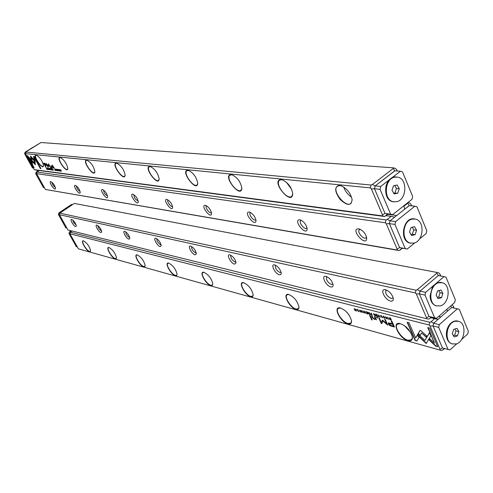 <?xml version="1.0" encoding="UTF-8"?>
<svg xmlns="http://www.w3.org/2000/svg" width="493" height="493" viewBox="0 0 493 493"><rect width="100%" height="100%" fill="white"/><g stroke="black" fill="none" stroke-linecap="round" stroke-linejoin="round"><path stroke-width="0.74" d="M51.451 169.968L50.908 168.495L51.266 169.728L50.237 168.409L51.451 169.968M35.04 160.847L30.541 156.096L31.342 162.487L32.452 164.477L31.663 158.117L35.145 161.79L35.04 160.847M32.384 163.941L31.515 162.376L30.757 156.324M26.862 155.696L33.512 167.657L34.128 167.731L28.582 157.754L30.849 160.151L30.732 159.196L27.479 155.763L26.862 155.696M35.286 164.668L35.139 161.981L34.14 160.921L34.399 163.06L32.181 160.718L32.298 161.673L35.286 164.668M49.59 169.352L48.61 168.218L48.813 168.939L49.553 169.746L49.59 169.352M47.994 169.524L47.063 168.014L47.994 169.524M56.029 170.553L56.43 170.436L56.036 170.387L55.684 169.093L55.198 169.031L56.19 170.405M49.627 168.31L50.588 169.845L49.627 168.31M54.569 168.951L55.13 170.442L54.859 169.765L55.678 170.51L54.569 168.951M58.149 170.412L58.593 170.911L58.636 170.479L57.613 169.352L58.538 170.486L58.149 170.412M33.61 156.398L33.986 159.559L34.991 160.619L34.732 158.426L40.327 168.532L40.962 168.612L34.239 156.46L33.61 156.398M34.399 169.691L382.389 215.866L382.519 214.96L371.389 188.961L370.416 187.901L25.476 153.656L25.624 154.204L33.912 169.105L34.399 169.691L35.89 170.085L384.522 216.495L382.389 215.866M339.628 185.417L340.195 185.497C346.437 187.845 350.418 192.56 352.138 199.647C351.244 206 347.251 205.926 340.139 199.437C334.427 191.302 334.26 186.631 339.628 185.417M281.281 179.581L281.706 179.643C287.579 182.046 291.252 186.674 292.731 193.515C292.386 207.565 269.461 179.606 281.281 179.581M231.266 174.577L231.599 174.621C237.096 177.067 240.51 181.56 241.829 188.098C241.25 199.918 221.388 174.46 231.266 174.577M187.919 170.239L188.178 170.276C193.33 172.735 196.516 177.073 197.73 183.291C197.052 193.361 179.544 170.042 187.919 170.239M149.989 166.443L150.199 166.474C155.024 168.926 158.013 173.105 159.159 179.014C158.456 187.673 142.791 166.196 149.989 166.443M116.514 163.097L116.687 163.121C121.223 165.556 124.033 169.58 125.13 175.175C124.446 182.706 110.259 162.819 116.514 163.097M86.762 160.12L86.904 160.139C91.168 162.554 93.83 166.418 94.89 171.73C94.237 178.324 81.277 159.824 86.762 160.12M60.134 157.452L60.257 157.47C64.275 159.855 66.808 163.565 67.843 168.612C67.233 174.442 55.284 157.156 60.134 157.452M36.174 155.055L36.272 155.073C40.075 157.415 42.484 160.989 43.501 165.777C42.934 170.966 31.848 154.759 36.174 155.055M44.567 163.3L43.52 163.177L45.991 167.232L45.017 165.463L46.33 165.494L46.102 164.502L44.567 163.3M57.921 170.8L56.978 169.253L57.921 170.8M46.33 167.922L46.946 169.389L47.334 169.401L46.33 167.922M48.93 166.523L48.745 164.594L50.693 167.78L48.499 163.787L48.524 165.956L46.009 163.497L48.197 167.472L46.675 164.348L48.93 166.523M57.25 170.331L56.245 169.179L56.448 169.906L57.2 170.732L57.25 170.331M52.326 168.674L52.88 170.153L52.609 169.481L53.429 170.221L52.363 168.772M59.209 169.512L60.195 171.071L59.209 169.512M59.339 170.979L58.396 169.432L59.339 170.979M52.036 170.042L52.523 170.103L52.042 169.875L51.685 168.594L51.21 168.532L52.196 169.894M60.787 171.163L60.171 169.875L61.415 171.25L60.571 169.709L61.163 170.948L59.949 169.629L60.855 171.12M54.051 168.23L52.32 165.075L54.224 168.119M48.197 169.142L48.634 169.629L48.665 169.21L47.673 168.107L48.197 169.142M51.278 167.885L51.272 167.441M51.327 166.511L52.147 167.99L51.827 166.135L53.546 168.168L51.728 165.851L51.395 166.209L50.921 165.796L51.327 166.511L51.592 165.845M388.231 214.067L384.522 216.495M394.899 170.818L375.142 185.935L374.495 188.733L384.99 213.321L392.681 214.64L412.012 199.289L412.666 196.473L402.528 171.928L400.402 171.231L380.725 186.446L380.06 189.324L390.542 214.005M25.87 152.047L371.075 185.048L372.425 184.481L393.248 168.483L393.476 167.842L40.981 142.532L26.234 151.69L25.476 153.656M396.791 170.96L396.557 169.574L395.589 168.538L393.476 167.842M396.557 169.574L397.142 170.985M370.416 187.901L371.075 185.048M343.695 187.013C345.186 191.253 347.818 194.636 351.583 197.151M341.174 185.762L339.948 185.516L337.033 186.416C331.666 191.235 346.425 208.779 351.158 203.159L352.156 199.893M286.297 182.163L291.653 189.398M281.706 179.643L279.334 180.352C274.656 184.376 287.783 200.928 291.887 196.159L292.743 193.731M237.595 178.904L239.69 181.843M232.215 174.787L229.781 175.188C225.677 178.589 237.534 194.211 241.114 190.119L241.829 188.271M188.696 170.412L186.767 170.738C183.149 173.635 193.983 188.412 197.126 184.857L197.73 183.427M150.63 166.585L149.089 166.856C145.873 169.352 155.874 183.347 158.647 180.228L159.153 179.113M117.057 163.214L115.812 163.436C112.934 165.605 122.239 178.891 124.704 176.137L125.123 175.249M87.23 160.225L86.207 160.41C83.619 162.302 92.333 174.941 94.533 172.488L94.89 171.774M60.547 157.544L59.702 157.705C57.361 159.375 65.563 171.416 67.541 169.216L67.837 168.637M36.531 155.141L35.829 155.277C33.703 156.749 41.467 168.249 43.248 166.264L43.538 165.556M394.807 170.788L393.248 168.483M375.142 185.935L372.425 184.481M374.495 188.733L371.389 188.961M384.99 213.321L382.519 214.96M385.859 215.946L387.079 213.944M34.954 160.287L34.159 159.449L33.795 156.417M40.888 168.47L34.732 158.426M45.732 167.195L43.772 163.208M46.373 165.445L45.017 165.463M44.037 163.676L44.764 164.995L45.929 165.063L45.787 164.502L44.21 163.565L45.966 164.391L45.96 164.995M48.524 165.956L48.474 163.787M46.706 164.329L46.317 163.627M48.918 166.4L46.675 164.348M50.452 169.678L49.645 168.489L50.477 169.629M35.434 164.557L32.464 161.562L32.39 160.94M34.399 163.06L34.35 161.143M34.054 167.595L27.109 155.72M30.812 159.818L28.582 157.754M35.108 161.464L31.663 158.117M60.232 170.979L59.302 169.684L60.078 170.855M51.722 166.788L51.506 166.394M52.332 166.172L51.765 166.135M411.211 205.784L410.934 204.207L409.973 203.178L407.921 202.543M410.934 204.207L411.606 205.827M409.387 205.575L404.685 209.174L403.933 206.21L403.385 206.142M403.933 206.21L407.705 203.215L407.902 202.555M390.018 220.846L387.332 219.391L391.171 216.341L394.665 217.148L390.018 220.846L389.384 223.619L399.595 247.535L407.261 249.02L414.872 242.778M402.571 248.232L399.077 250.536L45.393 189.46L396.994 249.969L397.142 249.113L386.309 223.81L385.341 222.762L36.611 173.672L45.393 189.46M50.834 181.609L50.847 181.609C53.287 183.082 54.84 185.35 55.518 188.406C55.167 191.728 47.957 181.258 50.834 181.609L51.032 181.658M75.306 185.362L75.312 185.362C77.894 186.859 79.533 189.213 80.23 192.43C79.848 196.152 72.07 184.992 75.306 185.362L75.534 185.417M102.458 189.522L102.47 189.528C105.212 191.037 106.938 193.49 107.653 196.88C107.246 201.082 98.803 189.139 102.458 189.522M132.765 194.174L132.777 194.174C135.692 195.703 137.522 198.248 138.268 201.822C137.843 206.61 128.605 193.774 132.765 194.174L133.092 194.26M166.807 199.394L166.831 199.4C169.937 200.928 171.884 203.578 172.661 207.343C172.236 212.847 162.024 198.981 166.807 199.394L167.207 199.499M205.328 205.304L205.353 205.31C208.675 206.838 210.751 209.587 211.589 213.555C211.183 219.933 199.77 204.878 205.328 205.304M249.267 212.045L249.298 212.052C252.854 213.568 255.091 216.415 256.003 220.587C255.67 228.056 242.722 211.62 249.267 212.045M299.855 219.804L299.898 219.81C303.706 221.302 306.128 224.235 307.151 228.616C306.973 237.447 292.041 219.397 299.855 219.804M358.725 228.832L358.781 228.844C362.86 230.293 365.498 233.294 366.693 237.854C366.823 248.429 349.235 228.475 358.725 228.832M39.194 170.523L37 172.075L385.994 219.94L387.332 219.391M386.185 215.688L391.171 216.341M387.862 214.363L396.723 215.515M385.341 222.762L385.994 219.94M37 172.075L36.611 173.672M399.077 250.536L396.994 249.969M360.371 229.387L359.274 229.824C356.803 232.098 364 240.313 366.151 237.663L366.521 236.942M301.352 220.34L300.656 220.667C298.493 222.571 304.884 230.33 306.763 228.074L307.01 227.68M250.66 212.575L250.234 212.803C248.324 214.418 254.086 221.758 255.738 219.816L255.879 219.625M206.641 205.834L206.401 205.988C204.706 207.368 209.963 214.319 211.417 212.625L211.466 212.575M167.947 200.016L167.947 200.016C166.455 201.187 171.194 207.713 172.544 206.339M133.942 194.747L133.942 194.747C134.028 197.724 135.427 199.739 138.139 200.799M103.616 190.095C103.776 192.781 105.077 194.698 107.517 195.844M76.433 185.947C76.686 188.4 77.906 190.206 80.082 191.383M51.944 182.219C52.264 184.456 53.404 186.169 55.358 187.346M389.384 223.619L386.309 223.81M399.595 247.535L397.142 249.113M401.635 248.096L400.396 250.006M407.705 203.215L409.252 205.532M440.267 275.914L439.892 273.985L438.949 272.962L436.983 272.444L74.338 203.43L59.819 213.136L416.03 290.198L417.337 289.681L436.816 273.171L436.983 272.444M439.892 273.985L440.73 276M438.752 275.618L438.363 275.519L419.974 291.147L419.358 293.84L429.002 316.451L430.956 316.894L429.693 318.62L428.399 319.119L426.414 318.663L426.587 317.899L416.351 293.988L415.402 292.947L59.437 214.714L67.942 230.003L426.414 318.663M390.499 301.05C384.854 299.978 379.505 288.645 385.132 289.631C389.26 290.999 391.984 293.939 393.315 298.456C393.463 300.557 392.527 301.426 390.499 301.05M330.858 286.944C326.009 286.032 320.832 275.433 325.694 276.32C329.515 277.732 331.992 280.591 333.139 284.905C333.194 286.562 332.436 287.246 330.858 286.944M279.402 274.774C275.193 273.997 270.182 264.038 274.422 264.833C277.972 266.275 280.252 269.049 281.263 273.147L280.807 274.552L279.402 274.774M234.551 264.162C230.86 263.496 226.022 254.111 229.756 254.832C233.06 256.286 235.173 258.961 236.085 262.849L234.551 264.162M195.111 254.832C191.851 254.259 187.18 245.378 190.489 246.038C193.576 247.498 195.542 250.074 196.393 253.759L195.111 254.832M160.157 246.568C157.261 246.062 152.744 237.644 155.702 238.248C158.592 239.709 160.435 242.186 161.229 245.68L160.157 246.568M128.963 239.185C126.374 238.748 122.005 230.742 124.667 231.297C127.379 232.751 129.117 235.13 129.875 238.452L128.963 239.185M100.96 232.56C98.631 232.172 94.403 224.549 96.807 225.061C99.364 226.497 101.01 228.795 101.737 231.944L100.96 232.56M75.675 226.583C73.574 226.238 69.482 218.954 71.664 219.428C74.079 220.852 75.639 223.058 76.347 226.059L75.675 226.583M431.511 317.03L429.693 318.62M59.819 213.136L59.437 214.714M415.402 292.947L416.03 290.198M72.754 220.02L73.79 222.799L76.168 224.993M97.922 225.628C98.101 227.729 99.247 229.479 101.367 230.878L101.576 230.89M125.807 231.846C125.838 234.009 127.034 235.864 129.388 237.41L129.721 237.41M156.879 238.772L156.879 238.772C156.725 241.003 157.97 242.969 160.601 244.688L161.088 244.657M191.635 246.611L191.635 246.611C191.413 248.977 192.726 251.054 195.579 252.841L196.245 252.749M231.038 255.331L230.853 255.46C230.545 257.981 231.944 260.175 235.05 262.042L235.919 261.875M275.778 265.326L275.433 265.536C275.039 268.229 276.536 270.552 279.932 272.506L281.109 272.154M327.142 276.801L326.576 277.103C326.07 279.999 327.691 282.471 331.425 284.51L332.96 283.925M386.709 290.118L385.816 290.537C385.199 293.655 386.962 296.281 391.103 298.425L392.804 298.074L393.106 297.489M438.363 275.519L436.816 273.171M426.587 317.899L429.002 316.451M419.974 291.147L417.337 289.681M416.351 293.988L419.358 293.84M378.513 314.885L378.741 316.857L378.797 315.255L380.46 317.307L378.513 314.885M417.244 335.043L426.205 343.516L430.851 335.696L429.52 332.59L424.886 340.46L417.941 333.897L417.244 335.043L418.009 333.964M426.371 343.251L417.472 334.839M437.698 346.721L429.705 328.079L427.758 327.574L434.425 343.116L429.779 338.74L429.076 339.911L435.726 346.178L437.698 346.721M420.584 330.47L419.87 330.643L418.144 333.681L420.141 335.567L421.651 332.941L426.137 337.15L426.827 335.98L420.584 330.47M383.03 316.568L383.591 316.383L384.632 318.108L383.486 317.584L384.916 318.318L384.811 317.461L383.48 316.13L383.03 316.568L383.197 316.099M371.611 315.002L372.289 315.181L371.069 312.969L371.488 313.912L370.674 313.85L370.718 314.251L371.814 314.836M387.603 317.227L388.841 319.482L387.603 317.227M366.971 311.915L365.757 311.601L366.829 312.1L367.156 312.827L366.373 312.852L367.273 313.08L367.562 313.733L366.743 313.739L367.932 314.047L366.971 311.915M382.044 317.745L382.55 317.689L381.046 315.508L380.547 315.563L382.167 317.523M369.485 314.454L370.169 314.626L369.202 312.488L369.38 313.388L369.054 313.308L367.84 312.137L368.591 313.727L369.701 314.269M361.523 311.058L360.784 310.288L360.358 310.75L361.936 312.007L360.882 311.786L362.213 312.439L360.611 310.793L361.689 310.923M416.973 340.983L419.149 337.212L417.158 335.332L415.654 337.964L409.017 322.749L407.163 322.274L415.112 340.472L416.973 340.983M429.132 325.01L70.055 233.793L70.166 234.286L78.43 248.854L439.861 350.055L440.046 349.334L430.075 326.046L429.132 325.01L429.754 322.293L70.431 232.234L70.055 233.793M89.547 251.689C86.281 251.005 80.094 240.122 83.372 240.8C87.082 242.957 89.504 246.327 90.632 250.906L89.547 251.689M115.263 258.874C111.658 258.11 105.268 246.734 108.873 247.461C112.805 249.643 115.356 253.137 116.521 257.956L115.263 258.874M143.716 266.824C139.716 265.961 133.116 254.055 137.097 254.838C141.269 257.032 143.968 260.668 145.195 265.739L143.716 266.824M175.372 275.673C170.911 274.693 164.089 262.196 168.501 263.046C172.951 265.252 175.822 269.024 177.11 274.367L176.636 275.556L175.372 275.673M210.801 285.57C205.791 284.461 198.734 271.316 203.664 272.235C208.416 274.441 211.485 278.36 212.859 283.999L212.317 285.429L210.801 285.57M250.715 296.724C245.064 295.449 237.755 281.595 243.296 282.594C248.386 284.788 251.683 288.855 253.18 294.808C253.155 296.484 252.336 297.125 250.715 296.724M296.028 309.388C289.601 307.915 282.027 293.267 288.3 294.358C293.779 296.521 297.347 300.742 299.011 307.022C299.029 309.08 298.037 309.869 296.028 309.388M347.916 323.889C340.54 322.175 332.695 306.64 339.856 307.835C345.766 309.955 349.66 314.324 351.546 320.937C351.651 323.494 350.443 324.48 347.916 323.889M407.921 340.657C399.385 338.648 391.245 322.114 399.503 323.426C405.893 325.479 410.188 329.983 412.382 336.935C412.635 340.145 411.15 341.384 407.921 340.657M391.596 326.261L394.443 327.019L391.849 321.165L391.146 320.98L392.292 323.562L388.281 322.933L388.404 324.018L389.698 325.516L391.596 326.261L389.92 325.325L388.626 323.827L388.453 322.816M362.373 310.732L363.587 312.919L362.373 310.732M390.82 319.994L391.393 320.148L390.425 317.954L389.174 317.806L390.018 319.618L391.017 319.834L389.834 318.028L389.458 318.065L389.538 318.669L390.629 319.735L391.189 319.686M382.414 320.154L381.28 322.422L379.271 317.923L378.723 317.782L381.268 323.457L381.81 323.599L383.024 321.017L387.769 325.195L385.224 319.482L384.676 319.335L386.691 323.864L382.531 320.056M363.705 311.582L364.241 311.397L365.258 313.086L364.161 312.574L365.529 313.289L365.418 312.445L364.13 311.151L363.705 311.582L363.871 311.12M375.118 315.914L375.808 316.093L374.84 313.942L375.013 314.842L374.686 314.762L373.454 313.585L374.212 315.187L375.333 315.73M358.245 311.558L358.707 311.508L357.252 309.382L356.796 309.431L358.356 311.342M358.978 309.857L360.192 312.038L358.978 309.857M376.997 314.497L375.752 314.177L376.849 314.688L377.176 315.421L376.258 315.181L377.589 316.333L376.744 316.34L377.965 316.654L376.997 314.497M355.57 308.975L356.156 310.707L354.103 308.6L355.065 310.707L354.51 309.049L356.531 311.083L355.57 308.975M370.255 315.532L369.627 315.366L371.617 319.778L372.246 319.945L370.255 315.532M386.685 317.554L385.421 316.796L387.097 318.527L385.976 318.293L387.387 318.965L386.962 318.09L385.711 317.27L386.857 317.406M377.244 317.356L376.504 317.159L376.806 317.837L377.552 318.028L377.244 317.356M375.98 318.879L375.037 316.777L374.39 316.611L375.179 318.965L374.372 319.026L372.93 317.757L372.147 316.025L371.519 315.859L372.344 317.689L374.409 319.402L375.567 319.174L376.479 319.889L375.98 318.879M430.746 317.702L438.006 319.452L433.655 323.254L433.045 325.922L442.449 347.941L442.874 348.033M71.984 231.001L70.431 232.234M433.655 323.254L431.042 321.793L429.754 322.293M431.042 321.793L434.641 318.651M453.474 307.94L451.662 307.503L447.385 311.243L446.868 309.29M444.692 348.533L441.796 350.468L439.861 350.055M451.995 304.81L453.129 305.876L454.035 308.07M438.061 319.402L430.827 317.628M440.865 316.95L438.702 316.426M83.372 240.8L82.99 241.003C81.339 242.137 86.904 250.919 89.603 251.448L90.632 250.9M109.144 247.523L108.398 247.696C106.611 248.959 112.367 258.03 115.325 258.622L116.268 258.492L116.521 257.962M137.399 254.906L136.506 255.109C134.571 256.52 140.536 265.893 143.783 266.559L144.893 266.399L145.188 265.758M168.846 263.114L167.768 263.367C165.666 264.951 171.86 274.644 175.44 275.39L176.765 275.199L177.11 274.404M204.059 272.315L202.746 272.611C200.46 274.404 206.9 284.43 210.868 285.274L212.458 285.034L212.859 284.048M243.752 282.68L242.143 283.05C239.653 285.077 246.371 295.449 250.789 296.41L252.718 296.114L253.186 294.876M288.849 294.463L286.846 294.919C284.128 297.224 291.16 307.952 296.108 309.049L298.475 308.673L299.011 307.108M346.043 311.422L349.075 315.015M340.515 307.959L338.007 308.532C335.037 311.175 342.432 322.262 348.003 323.525L350.948 323.044L351.552 321.035M404.457 325.62L410.835 332.72M400.316 323.574L397.124 324.308C393.882 327.346 401.703 338.802 408.013 340.269L411.729 339.646L412.394 337.027M433.045 325.922L430.075 326.046M442.449 347.941L440.046 349.334M450.664 305.974L451.662 307.503L433.68 323.235L439.325 324.647L438.696 327.383L448.082 349.469L450.023 349.882L456.882 343.72M444.285 348.422L443.078 349.975M453.129 305.876L453.548 307.959M417.103 340.762L415.112 340.472M415.654 337.964L417.232 335.4M415.34 340.275L407.52 322.367M360.586 310.578L360.506 310.257M362.256 312.322L361.88 312.26M394.32 326.736L391.824 326.07M392.292 323.562L391.504 321.072M389.371 323.494L392.816 324.043L393.439 326.15L392.588 324.234L389.199 323.574L389.273 324.203L391.356 325.596L393.439 326.15M369.664 313.511L368.758 313.283M370.04 314.349L369.497 313.653M368.591 313.727L369.953 314.152M389.408 318.231L389.347 317.726M381.28 322.422L382.593 320.062M381.915 323.377L381.49 323.266L379.074 317.874M387.646 324.912L383.024 321.017M386.691 323.864L385.027 319.427M365.584 313.184L365.208 313.123M380.787 316.007L380.713 315.477M382.605 317.584L382.272 317.554M381.163 315.754L382.266 317.467L381.335 315.612M374.748 315.009L374.483 315.23L375.426 315.754L374.963 314.83M370.952 314.09L370.859 313.782M371.235 314.078L370.989 314.318L371.919 314.867L371.451 313.899M383.628 316.179L383.252 316.377M384.971 318.207L384.577 318.151M420.295 335.295L418.372 333.484L420.091 330.464M426.291 336.885L421.651 332.941M437.568 346.419L435.726 346.178M434.425 343.116L428.115 327.666M435.96 345.975L429.304 339.708L429.847 338.802M424.886 340.46L429.563 332.701M378.994 316.672L378.834 315.508M357.018 309.826L356.963 309.351M357.37 309.622L358.442 311.293L357.536 309.487M356.174 310.991L356.242 310.633M372.116 319.667L369.978 315.458M385.686 317.067L385.6 316.722M387.436 318.848L387.03 318.786M377.422 317.751L376.855 317.252M375.235 318.879L375.383 318.133L374.742 316.703M375.53 319.254L374.631 319.211L372.566 317.498L371.87 315.951M376.332 319.606L375.567 319.174M38.497 143.974L25.038 152.232L25.809 152.306M33.308 168.021L32.421 167.786L24.65 153.828L25.038 152.232M32.421 167.786L33.234 167.891M25.55 153.921L24.65 153.828M36.661 173.856L35.724 173.727L36.106 172.137L38.719 170.461M44.247 187.691L43.372 187.469L35.724 173.727M43.372 187.469L44.204 187.611M36.106 172.137L36.957 172.254M72.255 204.663L71.454 204.509L58.803 212.958L59.807 213.173M66.691 228.043L65.834 227.834L58.427 214.523L58.803 212.958M59.443 214.745L58.427 214.523M70.061 233.768L68.989 233.497L69.359 231.944L71.072 230.779M77.154 246.845L76.286 246.605L68.989 233.497M69.359 231.944L70.444 232.215M400.402 171.231L394.776 170.812L375.173 185.91L380.725 186.446M380.06 189.324L374.514 188.77L384.971 213.284M392.681 214.64L387.104 213.919M390.622 178.799L393.494 177.289L396.52 177.024C385.076 174.947 381.28 199.628 392.73 201.649L393.845 201.822C384.965 201.773 382.488 184.444 390.622 178.799M374.514 188.77L375.173 185.91M419.451 239.025L426.174 233.509L426.815 230.724L416.949 206.844L414.878 206.21L395.626 221.591L394.973 224.438L405.172 248.447M407.261 249.02L401.659 248.078M414.878 206.21L409.227 205.556L390.049 220.827L395.626 221.591M394.973 224.438L389.396 223.649L399.576 247.504M410.805 243.166C398.843 242.371 402.769 216.279 414.453 218.929C403.428 216.347 398.714 240.572 409.782 242.969L410.805 243.166M389.396 223.649L390.049 220.827M444.02 276.641L438.339 275.538L419.999 291.123L425.625 292.337L424.991 295.11L434.623 317.794L436.613 318.256L454.7 302.449L455.322 299.738L445.992 277.158L444.02 276.641L425.625 292.337M424.991 295.11L419.37 293.871L428.99 316.42L434.623 317.794M434.869 284.449C437.032 282.662 439.263 282.033 441.568 282.557C437.963 281.885 434.863 283.567 432.262 287.604L434.869 284.449M436.656 305.937C432.577 304.84 430.383 301.457 430.081 295.794L432.262 287.604L430.081 295.794C430.309 300.933 432.207 304.243 435.769 305.709L436.656 305.937M419.37 293.871L419.999 291.123M461.707 339.387L467.74 333.958L468.35 331.278L459.266 309.284L457.338 308.815L439.325 324.647M457.338 308.815L451.637 307.521M438.696 327.383L433.064 325.953L442.431 347.91L448.082 349.469M452.383 343.978C448.821 342.949 446.818 339.948 446.368 334.981C446.251 331.228 447.237 327.87 449.333 324.905C451.927 321.621 454.792 320.351 457.929 321.109C454.792 320.351 451.927 321.621 449.333 324.905C447.237 327.87 446.251 331.228 446.368 334.981C446.738 339.48 448.47 342.401 451.57 343.738L452.383 343.978M433.064 325.953L433.68 323.235M63.942 209.525L66.117 208.071M30.529 148.775L32.501 147.536M454.164 336.935L457.455 335.887L458.86 331.604L456.974 328.356L453.671 329.386L452.26 333.681L454.164 336.935M454.836 321.307C446.19 323.377 444.033 341.526 452.136 343.892L456.296 343.935C464.967 341.692 466.957 323.568 458.767 321.331L454.836 321.307M453.35 335.548L454.608 335.154L457.455 335.887M454.608 335.154L456.007 330.883L458.86 331.604M456.007 330.883L454.91 328.997M438.092 298.678L441.475 297.698L442.911 293.366L440.964 289.995L437.574 290.956L436.139 295.307L438.092 298.678M438.758 282.742C429.705 284.664 427.733 303.602 436.336 305.839L440.298 305.882C449.382 303.78 451.175 284.862 442.48 282.766L438.758 282.742M437.377 297.439L438.634 297.076L441.475 297.698M438.634 297.076L440.064 292.756L442.911 293.366M440.064 292.756L438.819 290.605M411.581 235.543L415.112 234.68L416.591 230.262L414.551 226.694L411.014 227.538L409.523 231.969L411.581 235.543M412.216 219.095C402.436 220.741 400.864 241.108 410.349 243.055L413.91 243.086C423.721 241.25 425.095 220.889 415.507 219.108L412.216 219.095M411.014 234.563L412.284 234.255L415.112 234.68M412.284 234.255L413.756 229.855L416.591 230.262M413.756 229.855L412.259 227.236M394.117 193.959L397.746 193.176L399.256 188.702L397.148 184.992L393.513 185.756L391.99 190.249L394.117 193.959M394.739 177.166C384.429 178.614 383.19 200.022 393.291 201.711L396.526 201.729C406.861 200.078 407.884 178.669 397.672 177.166L394.739 177.166M393.654 193.157L397.746 193.176M394.93 192.886L396.44 188.431L399.256 188.702M396.44 188.431L394.764 185.497M337.033 186.416L337.742 185.879M279.334 180.352L279.901 179.939M229.781 175.188L230.243 174.861M186.767 170.738L187.149 170.473M149.089 166.856L149.404 166.64M359.779 229.128L358.781 228.844M300.656 220.02L299.898 219.81M249.896 212.212L249.298 212.052M205.827 205.433L205.353 205.31M190.846 246.124L190.489 246.038M230.2 254.936L229.756 254.832M274.977 264.969L274.422 264.833M326.397 276.487L325.694 276.32M386.044 289.853L385.132 289.631M286.846 294.919L287.197 294.641M338.007 308.532L338.42 308.193M397.124 324.308L397.605 323.895M399.817 323.494L399.503 323.426M451.57 343.738L452.136 343.892M435.769 305.709L436.336 305.839M409.782 242.969L410.349 243.055M392.73 201.649L393.291 201.711"/></g></svg>
